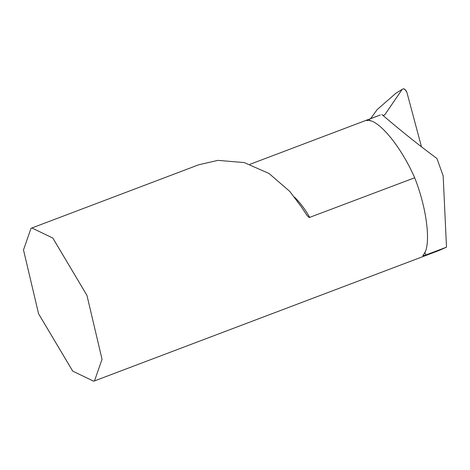 <?xml version="1.0" encoding="UTF-8"?>
<svg xmlns="http://www.w3.org/2000/svg" width="470" height="470" viewBox="0 0 470 470"><rect width="100%" height="100%" fill="white"/><g stroke="black" fill="none" stroke-linecap="round" stroke-linejoin="round"><path stroke-width="0.7" d="M31.848 227.95L52.804 238.037L86.956 295.377L102.037 359.25L94.517 380.853L93.689 381.217L72.727 371.13L38.581 313.79L23.5 249.917L31.02 228.314L198.728 164.782L217.91 160.37L244.241 162.573L269.063 173.506L289.878 191.525L301.505 207.059L307.257 215.748L309.266 217.528L414.681 177.772C400.934 146.188 377.974 118.552 367.129 120.526L366.471 120.449L367.099 120.062L379.96 115.097M93.689 381.217L438.951 250.528L446.5 247.173L443.163 175.88L436.936 158.484A1419.711 508.47 67.1 0 1 381.822 114.451M446.5 247.173L425.861 254.981L422.83 255.792L423.118 255.04C431.507 247.161 427.436 209.861 414.681 177.772M370.583 118.646L377.257 109.498L395.998 93.183L402.203 89.353L403.419 88.783L404.4 89.059L406.25 90.98L406.944 92.502L421.478 146.799L406.944 92.502L405.399 89.84L403.419 88.783L402.203 89.353L384.783 114.786L383.226 115.644M402.203 89.353L384.771 114.803L383.068 115.52M309.695 217.51A82.62 77.133 -110.7 0 0 294.461 197.089M425.861 254.981L424.768 252.361M370.037 120.872L369.332 119.18M380.277 114.98L249.999 164.294"/></g></svg>

